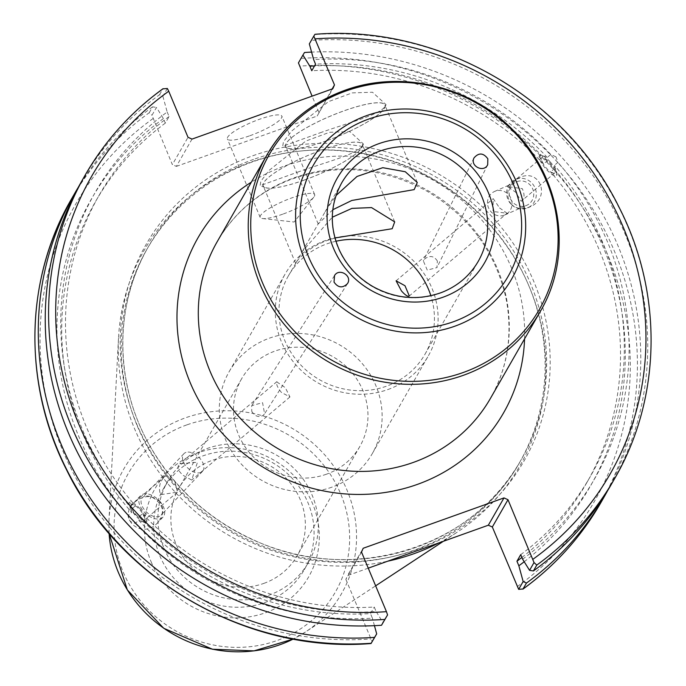 <?xml version="1.0" encoding="UTF-8"?>
<svg xmlns="http://www.w3.org/2000/svg" width="686" height="686" viewBox="0 0 686 686"><rect width="100%" height="100%" fill="white"/><g stroke="black" fill="none" stroke-linecap="round" stroke-linejoin="round"><path stroke-width="0.51" stroke-dasharray="3.43 2.57" d="M251.745 411.317C254.952 416.368 258.759 417.74 263.167 415.424L264.599 413.752L262.567 402.673L251.693 405.632L251.745 411.317M437.376 261.066C434.178 255.998 430.036 255.209 424.951 258.716L423.288 260.783L427.258 270.104L436.922 267.6L437.376 261.066M334.931 237.982L329.237 239.843C301.608 248.718 291.799 269.152 296.789 261.589L302.535 251.179L332.29 217.222M335.9 241.266A78.744 74.611 29.8 0 0 288.386 275.858L296.789 261.589M304.224 180.058A53.705 10.796 -22.7 0 1 263.218 185.889A53.705 10.796 -22.7 0 1 308.597 155.199A53.705 10.796 -22.7 0 1 362.311 144.437A53.705 10.796 -22.7 0 1 304.224 180.058M304.198 180.101A53.851 10.83 -22.7 0 1 265.002 187.552A53.851 10.83 -22.7 0 1 308.589 155.173A53.851 10.83 -22.7 0 1 362.242 146.873A53.851 10.83 -22.7 0 1 304.198 180.101M297.441 172.212C327.874 161.381 358.812 153.964 363.083 144.823L363.469 144.051L349.92 131.626L329.623 132.269L305.767 141.067L269.221 170.299L260.912 181.138L260.097 185.657L297.441 172.212M332.796 209.745L318.21 223.953L325.121 211.794L335.986 195.57M326.81 140.673A53.705 10.796 157.3 0 0 384.889 105.052A53.705 10.796 157.3 0 0 331.184 115.823A53.705 10.796 157.3 0 0 285.805 146.504A53.705 10.796 157.3 0 0 326.81 140.673M326.785 140.716A53.851 10.83 -22.7 0 1 287.588 148.167A53.851 10.83 -22.7 0 1 331.166 115.788A53.851 10.83 -22.7 0 1 384.829 107.496A53.851 10.83 -22.7 0 1 326.785 140.716M320.028 132.835C350.452 121.997 381.399 114.588 385.669 105.438L386.055 104.666L372.498 92.241L352.21 92.893L328.345 101.682L291.807 130.923L283.49 141.762L282.675 146.281L320.028 132.835M288.386 275.858A78.744 74.611 29.8 0 0 298.916 362.98A78.744 74.611 29.8 0 0 386.467 386.192A78.744 74.611 29.8 0 0 425.003 354.199A78.744 74.611 29.8 0 0 430.859 295.717M326.467 474.198A68.111 64.535 -150.2 0 1 250.742 454.123A68.111 64.535 -150.2 0 1 241.635 378.758A68.111 64.535 -150.2 0 1 332.83 356.651A68.111 64.535 -150.2 0 1 359.807 446.526A68.111 64.535 -150.2 0 1 326.467 474.198M263.861 583.383A68.111 64.535 29.8 0 0 297.201 555.711A68.111 64.535 29.8 0 0 270.215 465.837A68.111 64.535 29.8 0 0 179.02 487.943A68.111 64.535 29.8 0 0 188.136 563.309A68.111 64.535 29.8 0 0 263.861 583.383M331.895 487.163A82.466 78.135 -150.2 0 1 240.22 462.861A82.466 78.135 -150.2 0 1 229.184 371.615A82.466 78.135 -150.2 0 1 339.587 344.861A82.466 78.135 -150.2 0 1 372.258 453.66A82.466 78.135 -150.2 0 1 331.895 487.163M387.873 389.554A82.466 78.135 29.8 0 0 428.236 356.051A82.466 78.135 29.8 0 0 395.565 247.243A82.466 78.135 29.8 0 0 285.153 274.006A82.466 78.135 29.8 0 0 296.189 365.244A82.466 78.135 29.8 0 0 387.873 389.554M281.406 392.443C277.573 387.65 276.021 384.117 276.741 381.862L285.325 387.684L289.929 396.954L281.406 392.443M183.291 475.441L191.686 480.063L197.474 462.261L179.826 463.77L178.986 464.559C176.911 467.603 178.343 471.231 183.291 475.441M164.854 476.513L165.558 475.835L174.921 481.538L177.425 492.128L160.515 494.7C158.252 487.6 159.701 481.529 164.854 476.513M136.36 515.135A10.05 3.036 -130.2 0 0 144.454 520.022A10.05 3.036 -130.2 0 0 140.278 510.384A10.05 3.036 -130.2 0 0 131.472 504.673A10.05 3.036 -130.2 0 0 136.36 515.135M134.173 513.694L139.035 516.695L142.551 513.728L146.067 520.442L145.681 522.869L138.769 520.314L135.262 523.289C130.726 522.698 128.342 520.065 128.128 515.4L131.643 512.433L128.865 502.992L135.416 505.848L131.901 508.815L134.173 513.694M140.03 508.738A13.017 3.936 -130.2 0 0 129.551 502.409A13.017 3.936 -130.2 0 0 134.953 514.886A13.017 3.936 -130.2 0 0 146.367 522.286A13.017 3.936 -130.2 0 0 140.03 508.738M188.015 452.065A12.82 7.726 -136.7 0 1 200.827 459.483A12.82 7.726 -136.7 0 1 202.524 471.299A12.82 7.726 -136.7 0 1 187.895 468.126A12.82 7.726 -136.7 0 1 183.882 453.712A12.82 7.726 -136.7 0 1 188.015 452.065M146.581 495.969A12.82 7.726 -136.7 0 1 159.401 503.378A12.82 7.726 -136.7 0 1 161.09 515.195A12.82 7.726 -136.7 0 1 146.47 512.022A12.82 7.726 -136.7 0 1 142.448 497.607A12.82 7.726 -136.7 0 1 146.581 495.969M159.598 501.054A15.504 9.347 -136.7 0 1 163.045 517.038A15.504 9.347 -136.7 0 1 145.355 513.197A15.504 9.347 -136.7 0 1 140.493 495.764A15.504 9.347 -136.7 0 1 159.598 501.054M159.426 501.226C151.409 494.546 142.799 495.155 133.607 503.061C117.22 519.336 142.482 539.925 157.703 522.698C163.903 515.143 164.477 507.983 159.426 501.226M139.035 516.695A287.837 272.728 29.8 0 0 376.16 611.578L383.097 622.725M167.341 88.468L162.874 96.263L159.564 94.711A305.141 289.123 29.8 0 0 81.788 181.035M162.874 96.263L167.178 111.998A287.837 272.728 29.8 0 0 131.901 508.815M142.551 513.728A283.009 268.157 29.8 0 0 374.256 607.033L376.16 611.578M138.769 520.314A283.009 268.157 29.8 0 0 370.483 613.618L374.256 607.033M135.262 523.289A287.837 272.728 29.8 0 0 372.387 618.163L370.483 613.618M499.545 207.909L507.048 213.217L492.994 211.502L493.225 198.657L499.545 207.909M409.079 296.163L507.048 213.217M521.171 201.264C524.567 199.309 524.953 195.107 522.312 188.65L507.486 186.592L515.701 192.234L521.171 201.264L554.562 173.104A10.05 3.036 -130.2 0 0 550.386 163.465A10.05 3.036 -130.2 0 0 541.58 157.754A10.05 3.036 -130.2 0 0 546.468 168.216A10.05 3.036 -130.2 0 0 554.562 173.104M556.003 156.854L550.772 154.487L547.257 157.463L540.345 154.907L539.968 157.326L543.483 164.048L546.991 161.073L554.125 168.953L550.609 171.929L557.161 174.784L554.391 165.343L557.898 162.368L556.003 156.854M550.138 161.819A13.017 3.936 49.8 0 1 556.475 175.367A13.017 3.936 49.8 0 1 545.061 167.967A13.017 3.936 49.8 0 1 539.659 155.482A13.017 3.936 49.8 0 1 550.138 161.819M550.772 154.487A287.837 272.728 29.8 0 0 313.648 59.613M611.2 484.616A305.141 289.123 29.8 0 0 596.014 180.024A305.141 289.123 29.8 0 0 311.478 40.371L309.335 43.878M522.621 559.193A287.837 272.728 29.8 0 0 557.898 162.368M547.257 157.463A283.009 268.157 29.8 0 0 315.543 64.158M543.483 164.048A283.009 268.157 29.8 0 0 311.77 70.744M546.991 161.073A287.837 272.728 29.8 0 0 314.522 65.942M504.004 215.267A12.82 12.168 66.3 0 1 488.423 207.584A12.82 12.168 66.3 0 1 494.615 191.437A12.82 12.168 66.3 0 1 510.907 198.288A12.82 12.168 66.3 0 1 504.913 214.915A12.82 12.168 66.3 0 1 504.004 215.267M525.725 205.74A12.82 12.168 -113.7 0 0 526.634 205.388A12.82 12.168 -113.7 0 0 532.628 188.761A12.82 12.168 -113.7 0 0 516.335 181.91A12.82 12.168 -113.7 0 0 510.144 198.065A12.82 12.168 -113.7 0 0 525.725 205.74M510.83 203.931A15.504 14.723 66.3 0 1 515.255 179.458A15.504 14.723 66.3 0 1 534.96 187.741A15.504 14.723 66.3 0 1 527.706 207.849A15.504 14.723 66.3 0 1 510.83 203.931M510.916 203.896C515.958 208.818 522.278 209.813 529.884 206.898C551.227 198.357 540.336 167.641 519.499 177.597C507.554 184.928 504.699 193.692 510.916 203.896M167.178 111.998L169.082 116.543L165.309 123.128L163.405 118.584L156.468 107.436L151.975 115.274L172.358 164.606L188.015 137.303M192.011 139.095L176.362 166.389L172.358 164.606M176.362 166.389L317.164 116.028L332.821 88.726M332.153 88.966L317.164 116.028M318.819 112.221L312.096 96.143M368.245 568.162L347.519 575.571L363.177 548.268M361.522 552.084L345.864 579.387L347.519 575.571M345.864 579.387L372.198 641.736M137.346 426.126A214.692 203.425 29.8 0 0 322.043 561.354A214.692 203.425 29.8 0 0 519.388 462.896A214.692 203.425 29.8 0 0 526.702 280.883A214.692 203.425 29.8 0 0 300.296 151.057A214.692 203.425 29.8 0 0 146.907 249.301A214.692 203.425 29.8 0 0 137.346 426.126M614.545 478.768A305.141 289.123 29.8 0 0 599.358 174.184A305.141 289.123 29.8 0 0 314.831 34.532L314.951 34.3M374.445 625.675L372.387 618.163M71.455 199.051A305.141 289.123 -150.2 0 1 149.231 112.727L151.975 115.274M149.231 112.727L152.609 106.836L156.468 107.436M152.609 106.836A305.141 289.123 29.8 0 0 78.384 187.141M298.436 62.889L301.145 58.396A305.141 289.123 -150.2 0 1 585.681 198.04A305.141 289.123 -150.2 0 1 600.867 502.632M151.057 561.645A88.588 83.941 29.8 0 0 301.248 587.628A88.588 83.941 29.8 0 0 243.247 448.97A88.588 83.941 29.8 0 0 151.057 561.645M438.74 542.952A216.553 205.183 29.8 0 0 457.339 532.087A216.553 205.183 29.8 0 0 527.268 282.152A216.553 205.183 29.8 0 0 298.907 151.203A216.553 205.183 29.8 0 0 118.524 337.804A216.553 205.183 29.8 0 0 134.542 428.664A216.553 205.183 29.8 0 0 387.693 561.199M159.564 94.711L162.916 88.863M304.524 52.505L301.145 58.396M607.642 490.636A305.141 289.123 29.8 0 0 589.008 192.071A305.141 289.123 29.8 0 0 311.59 52.102M314.831 34.532L311.478 40.371M282.726 214.169A29.532 5.934 -22.7 0 1 262.601 218.56A29.532 5.934 -22.7 0 1 260.174 217.376A29.532 5.934 -22.7 0 1 285.127 200.501A29.532 5.934 -22.7 0 1 314.66 194.584A29.532 5.934 -22.7 0 1 313.802 197.148A29.532 5.934 -22.7 0 1 282.726 214.169M249.91 135.725A29.532 5.934 157.3 0 0 281.843 116.14A29.532 5.934 157.3 0 0 252.311 122.057A29.532 5.934 157.3 0 0 227.366 138.932A29.532 5.934 157.3 0 0 249.91 135.725M524.207 561.74A287.837 272.728 29.8 0 0 554.125 168.953M163.405 118.584A287.837 272.728 29.8 0 0 128.128 515.4M521.9 557.461A283.009 268.157 29.8 0 0 586.633 482.961A283.009 268.157 29.8 0 0 550.609 171.929M165.309 123.128A283.009 268.157 29.8 0 0 95.62 201.401A283.009 268.157 29.8 0 0 131.643 512.433M520.725 554.648A283.009 268.157 29.8 0 0 590.414 476.376A283.009 268.157 29.8 0 0 554.391 165.343M169.082 116.543A283.009 268.157 29.8 0 0 99.393 194.815A283.009 268.157 29.8 0 0 135.416 505.848M159.795 555.703A81.222 76.961 29.8 0 0 229.681 606.87A81.222 76.961 29.8 0 0 304.344 569.612A81.222 76.961 29.8 0 0 272.162 462.441A81.222 76.961 29.8 0 0 163.414 488.801A81.222 76.961 29.8 0 0 159.795 555.703M164.031 548.32A81.222 76.961 29.8 0 0 233.909 599.487A81.222 76.961 29.8 0 0 308.571 562.228A81.222 76.961 29.8 0 0 276.398 455.058A81.222 76.961 29.8 0 0 167.65 481.418A81.222 76.961 29.8 0 0 164.031 548.32M425.003 354.199L478.253 261.332A78.744 74.611 -150.2 0 1 439.717 293.325A78.744 74.611 -150.2 0 1 352.167 270.113A78.744 74.611 -150.2 0 1 341.637 182.991L325.121 211.794M540.345 311.367A157.488 149.222 29.8 0 0 519.268 137.114A157.488 149.222 29.8 0 0 344.183 90.698M217.162 241.755A157.488 149.222 -150.2 0 1 428.013 190.648A157.488 149.222 -150.2 0 1 490.404 398.446C507.348 368.228 512.699 335.591 506.457 300.528C496.535 253.366 470.082 216.939 427.112 191.257C382.102 166.93 336.457 163.079 290.187 179.706C258.348 192.286 234.003 212.969 217.162 241.755M524.576 338.858A176.088 166.852 29.8 0 0 433.826 180.521A176.088 166.852 29.8 0 0 251.333 182.167M253.52 159.409A214.692 203.425 29.8 0 0 148.442 246.626A214.692 203.425 29.8 0 0 138.872 423.451A214.692 203.425 29.8 0 0 323.578 558.678A214.692 203.425 29.8 0 0 520.923 460.22A214.692 203.425 29.8 0 0 492.196 222.684A214.692 203.425 29.8 0 0 253.52 159.409M252.842 155.748A217.788 206.357 -150.2 0 1 548.354 389.442A217.788 206.357 -150.2 0 1 204.317 512.493A217.788 206.357 -150.2 0 1 252.842 155.748M153.089 118.532A298.942 283.249 29.8 0 0 62.529 450.076A298.942 283.249 29.8 0 0 370.792 638.975M517.261 586.59A298.942 283.249 29.8 0 0 607.813 255.046A298.942 283.249 29.8 0 0 299.55 66.148M109.1 533.468A125.452 118.867 -150.2 0 1 108.997 519.568A125.452 118.867 -150.2 0 1 185.271 417.903A125.452 118.867 -150.2 0 1 340.813 477.439A125.452 118.867 -150.2 0 1 305.279 632.115A125.452 118.867 -150.2 0 1 293.231 639.052L305.279 632.115L375.636 585.835M186.746 424.917A119.321 113.053 29.8 0 0 160.164 620.367A119.321 113.053 29.8 0 0 348.642 552.95A119.321 113.053 29.8 0 0 186.746 424.917M334.536 275.549L251.693 405.632M347.442 283.67L264.599 413.752M474.052 157.866L423.288 260.783M487.695 164.691L436.922 267.6M394.707 221.887L362.311 144.437M295.623 263.338L263.218 185.889M362.242 146.873L363.477 144.051M265.002 187.552L260.097 185.657M417.294 182.51L384.889 105.052M318.201 223.953L285.805 146.504M384.829 107.496L386.055 104.666M287.588 148.167L282.675 146.281M302.535 251.179L318.51 223.319M241.635 378.758L179.02 487.943M359.807 446.526L297.201 555.711M372.258 453.66L428.236 356.051M229.184 371.615L285.153 274.006M276.955 381.605L179.826 463.77M289.938 396.954L191.686 480.063M165.558 475.835L131.472 504.673M177.425 492.128L144.454 520.022M129.551 502.409L128.865 502.984M146.367 522.286L145.681 522.869M183.882 453.712L142.448 497.607M202.524 471.299L161.09 515.195M140.493 495.764L133.607 503.061M163.045 517.038L157.703 522.698M396.096 280.823L493.225 198.657M507.486 186.592L541.58 157.754M556.475 175.367L557.161 174.784M539.659 155.482L540.345 154.907M504.913 214.915L526.634 205.388M494.615 191.437L516.335 181.91M527.706 207.849L529.884 206.898M515.255 179.458L519.499 177.597M146.907 249.301L148.442 246.626C111.775 309.094 114.734 392.383 155.945 455.847C180.118 493.251 212.694 521.3 253.691 539.985C350.066 585.544 472.8 548.826 520.923 460.22L519.388 462.896M109.091 533.459L108.997 519.568L118.524 337.804M443.328 541.305L457.339 532.087M262.601 218.56L294.123 222.015L313.802 197.148M314.66 194.584L281.843 116.14M260.174 217.376L227.366 138.932M586.633 482.961L590.414 476.376M95.62 201.401L99.393 194.815M304.344 569.612L308.571 562.228M163.414 488.801L167.65 481.418M300.296 151.057L298.907 151.203M526.702 280.883L527.268 282.152"/><path stroke-width="1.03" d="M334.031 282.1L334.536 275.549C339.218 267.514 352.75 276.029 347.442 283.67C342.571 288.377 338.104 287.854 334.031 282.1M487.832 158.783L487.695 164.691C483.913 173.189 469.618 166.038 474.052 157.866C478.785 152.489 483.373 152.789 487.832 158.783M332.29 217.222L351.935 208.381L371.529 207.584L394.699 221.895L392.195 228.721L334.931 237.982M335.986 195.57L357.029 176.456L382.779 167.684L405.28 171.74L417.285 182.51L414.173 189.619L351.815 200.466L332.796 209.745M430.859 295.717A78.744 74.611 29.8 0 0 335.9 241.266M314.831 34.532L313.802 36.084L334.476 84.918L332.153 88.966M168.739 91.229L167.341 88.468L162.916 88.863A305.141 289.123 29.8 0 0 85.133 175.187A305.141 289.123 29.8 0 0 100.319 479.78A305.141 289.123 29.8 0 0 384.855 619.432L387.564 614.93L386.45 611.672A298.942 283.249 -150.2 0 1 78.187 422.773A298.942 283.249 -150.2 0 1 168.739 91.229L188.015 137.303L192.011 139.095L332.821 88.726L334.476 84.918M386.45 611.672L361.522 552.084L363.177 548.268L503.987 497.907L488.329 525.21L492.334 527.002L507.983 499.7L503.987 497.907M507.983 499.7L534.025 562.546L536.769 565.092A305.141 289.123 29.8 0 0 614.545 478.768C661.604 398.137 663.302 293.256 619.055 207.241C565.024 96.683 437.539 24.19 314.951 34.3M401.43 290.907C405.443 295.366 408.067 297.038 409.285 295.915L404.989 285.736L396.096 280.823L401.43 290.907M162.916 88.863L163.114 88.657C130.872 112.092 104.881 140.939 85.133 175.187L81.788 181.035A305.141 289.123 29.8 0 0 96.975 485.628A305.141 289.123 29.8 0 0 381.502 625.272L387.564 614.93M314.522 65.942A287.837 272.728 29.8 0 0 309.866 66.199L311.77 70.744L315.543 64.158L313.648 59.613L309.335 43.878L313.802 36.084M534.025 562.546L529.558 570.34L533.416 570.941A305.141 289.123 29.8 0 0 611.2 484.616L614.545 478.768M529.558 570.34L522.621 559.193L520.725 554.648L516.944 561.234L518.848 565.779L523.152 581.514L518.659 589.351L492.334 527.002M312.096 96.143L298.436 62.889L302.929 55.052L309.866 66.199M488.329 525.21L368.245 568.162M533.416 570.941L536.769 565.092M78.384 187.141A305.141 289.123 29.8 0 0 74.834 193.16A305.141 289.123 29.8 0 0 90.02 497.753A305.141 289.123 29.8 0 0 374.547 637.397L371.169 643.288A305.141 289.123 -150.2 0 1 86.642 503.644A305.141 289.123 -150.2 0 1 71.455 199.051C24.49 279.528 22.698 384.16 66.696 470.09C120.599 580.905 248.272 653.655 371.049 643.519L376.691 633.898L374.445 625.675M376.691 633.898L374.547 637.397M523.152 581.514L526.462 583.066L522.886 589.163C555.128 565.727 581.119 536.881 600.867 502.632A305.141 289.123 -150.2 0 1 523.084 588.957L518.659 589.351M387.693 561.199A216.553 205.183 29.8 0 0 438.74 542.952M384.855 619.432L381.502 625.272M526.462 583.066A305.141 289.123 29.8 0 0 604.246 496.741A305.141 289.123 29.8 0 0 607.642 490.636M311.59 52.102A305.141 289.123 29.8 0 0 304.524 52.505L302.929 55.052M518.848 565.779A287.837 272.728 29.8 0 0 524.207 561.74M516.944 561.234A283.009 268.157 29.8 0 0 521.9 557.461M380.181 151.006A78.744 74.611 -150.2 0 1 467.723 174.21A78.744 74.611 -150.2 0 1 478.253 261.332C469.799 275.789 457.588 286.173 441.621 292.476C418.469 300.794 395.659 298.873 373.201 286.731C358.083 277.95 346.842 265.842 339.484 250.39C329.246 227.015 329.966 204.548 341.637 182.991A78.744 74.611 -150.2 0 1 380.181 151.006M378.818 143.683A84.944 80.485 29.8 0 0 359.893 282.821A84.944 80.485 29.8 0 0 494.083 234.826A84.944 80.485 29.8 0 0 378.818 143.683M368.545 119.107A112.135 106.253 -150.2 0 1 520.7 239.431A112.135 106.253 -150.2 0 1 343.557 302.792A112.135 106.253 -150.2 0 1 368.545 119.107M366.598 115.642A116.526 110.412 29.8 0 0 304.37 258.956A116.526 110.412 29.8 0 0 454.689 326.253A116.526 110.412 29.8 0 0 516.918 182.939A116.526 110.412 29.8 0 0 366.598 115.642M345.572 91.127A155.671 147.507 -150.2 0 1 546.399 181.027A155.671 147.507 -150.2 0 1 463.264 372.489A155.671 147.507 -150.2 0 1 262.438 282.589A155.671 147.507 -150.2 0 1 345.572 91.127M344.183 90.698A157.488 149.222 29.8 0 0 267.094 154.676A157.488 149.222 29.8 0 0 288.171 328.928A157.488 149.222 29.8 0 0 463.256 375.345A157.488 149.222 29.8 0 0 540.345 311.367C573.625 255.501 561.8 177.571 513.042 130.057C470.116 85.913 400.675 69.569 344.441 90.466C310.724 102.891 284.947 124.295 267.094 154.676L217.162 241.755A157.488 149.222 -150.2 0 0 238.231 416.008A157.488 149.222 -150.2 0 0 413.324 462.424A157.488 149.222 -150.2 0 0 490.404 398.446L540.345 311.367M251.333 182.167A176.088 166.852 29.8 0 0 198.357 399.552A176.088 166.852 29.8 0 0 417.397 484.393A176.088 166.852 29.8 0 0 524.576 338.858M315.208 38.845A298.942 283.249 -150.2 0 1 623.471 227.743A298.942 283.249 -150.2 0 1 532.911 559.287M109.091 533.459L127.33 589.909L163.731 628.282L212.497 649.239L254.043 650.877L293.239 639.052A125.452 118.867 -150.2 0 1 118.275 572.201A125.452 118.867 -150.2 0 1 109.1 533.468M71.455 199.051L74.834 193.16M375.636 585.835L443.328 541.305M600.867 502.632L604.246 496.741"/></g></svg>
